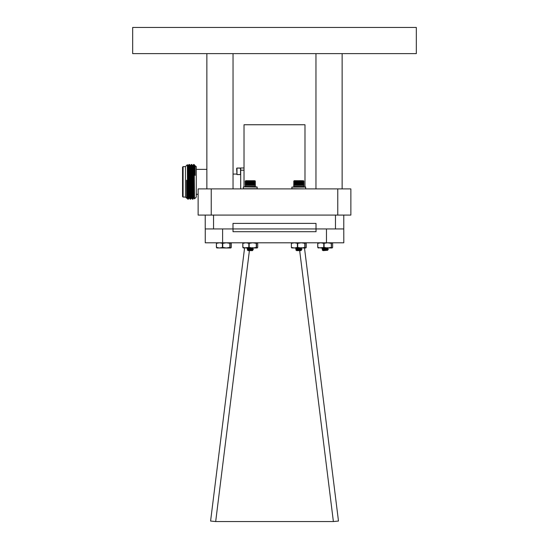 <?xml version="1.0" encoding="UTF-8"?>
<svg xmlns="http://www.w3.org/2000/svg" width="549" height="549" viewBox="0 0 549 549"><rect width="100%" height="100%" fill="white"/><g stroke="black" fill="none" stroke-linecap="round" stroke-linejoin="round"><path stroke-width="0.82" d="M350.866 215.084L198.134 215.084L198.134 188.904L350.866 188.904L350.866 215.084M132.68 27.45L416.32 27.45L416.32 53.63L132.68 53.63L132.68 27.45M342.137 188.904L342.137 53.63M315.956 188.904L315.956 53.63M233.044 188.904L233.044 53.63M206.863 188.904L206.863 53.63M343.777 215.084L343.777 228.94L316.011 228.94L316.011 223.402L232.996 223.402L232.996 228.94M205.23 215.084L205.23 228.94L316.011 228.94M244.024 186.907L244.024 124.753L304.983 124.753L304.983 186.907M196.268 197.077L196.268 166.594L196.268 197.077L194.497 198.848L194.188 164.556L195.149 175.405L195.149 166.429M183.105 197.077L182.549 196.521L182.549 167.15L183.105 166.594L183.105 197.077L185.459 197.077L185.459 166.594L187.346 164.707L187.538 196.494L187.731 199.143L188.389 199.157L188.959 198.182L188.081 170.265L187.806 165.489L187.353 164.714M194.49 198.841L193.831 193.406L192.953 165.489L193.516 164.515L194.188 186.193M193.516 164.515L194.188 164.556M187.538 169.998L188.389 199.157M188.89 164.528L190.043 199.143L190.716 199.143L189.837 169.593L189.556 164.528L188.897 164.515L188.334 165.489L189.213 193.406L189.487 198.182L190.043 199.143M192.349 199.143L191.8 198.182L191.519 193.406L190.654 165.475L191.21 164.515L191.498 169.593L192.349 199.143L193.022 199.143L192.143 169.593L191.869 164.528L191.21 164.515M185.459 197.077L186.626 198.23L186.578 180.168L187.538 196.494M236.983 174.575L236.653 168.365L236.983 168.035L236.983 174.575L240.537 174.575L240.537 168.035L236.983 168.035L240.702 168.2M240.702 188.904L240.702 167.98L244.024 167.98M240.702 170.197L244.024 170.197M186.578 180.168L187.182 198.182L186.578 197.969M189.837 169.559L190.112 165.489L190.393 170.265L191.258 198.196L190.716 199.143M192.967 165.475L192.411 165.475L193.275 193.406L193.564 198.196L194.12 198.196M194.174 164.528L194.73 165.489L195.149 175.405M343.777 228.94L343.804 242.795L205.257 242.795L205.257 228.94M233.023 228.94L233.023 231.712L316.039 231.712L316.039 228.94M299.672 250.639L333.387 521.55L215.682 521.55L210.59 521.049L244.573 247.99M249.397 250.639L215.682 521.55M304.496 247.99L338.479 521.049L333.387 521.55M299.383 248.299L299.452 248.903M299.479 249.074L299.528 249.5M299.548 249.671L299.603 250.097M249.171 243.358L252.725 242.795L256.493 243.358L256.493 247.427L252.725 247.99L245.883 247.99L242.939 247.427L242.816 243.358L243.42 242.795L242.816 243.358L245.883 242.795L249.171 243.358L249.171 247.427L252.725 247.99L257.097 247.99L257.701 247.427L257.701 243.358L257.097 242.795L257.701 243.358M249.171 247.427L243.241 247.942M257.275 247.942L257.701 247.427M256.493 243.358L257.097 242.795M256.493 247.427L257.097 247.99M243.42 247.99L242.816 247.427L243.42 247.99M246.597 186.907L256.987 186.907L253.364 186.907L254.853 186.907L255.333 186.434L255.196 180.985M252.513 250.2L248.059 250.639L252.465 250.639L252.821 250.255L248.779 249.98M252.911 247.695L247.613 248.388L252.911 249.081L247.908 249.74L249.98 249.74L248.031 250.234L248.093 250.632L252.43 249.939L251.257 249.651M248.031 250.234L248.114 250.639L248.031 250.234M247.935 250.516L247.256 249.843L247.908 249.74M246.343 186.907L251.305 186.907M255.312 185.356L255.292 181.184M255.216 181.184L255.216 185.356L255.258 181.184M255.1 181.184L255.1 185.356L255.161 181.184M254.949 181.184L254.949 185.356L255.031 181.184M254.763 181.184L254.763 185.356L254.866 181.184M254.544 181.184L254.544 185.356L254.661 181.184M254.29 185.356L254.166 180.985L254.091 185.233M254.009 185.356L253.885 180.985L253.803 185.233M253.7 185.356L253.576 180.985L253.494 185.233M253.364 185.356L253.247 180.985L253.151 185.233M253 185.356L252.89 180.985L252.794 185.233M252.615 185.356L252.513 180.985L252.41 185.233M252.012 185.356L252.012 180.985L252.217 185.356M251.593 185.356L251.607 180.985L251.799 185.356M251.161 185.356L251.188 180.985L251.373 185.356M250.721 185.356L250.756 180.985L250.941 185.356M250.275 185.356L250.323 180.985L250.495 185.356M249.836 185.356L249.898 180.985L250.056 185.356M249.397 185.356L249.466 180.985L249.617 185.356M248.965 185.356L249.047 180.985L249.177 185.356M248.546 185.356L248.628 180.985L248.752 185.356M248.333 181.184L248.333 185.356L248.134 181.184L248.546 181.184M247.935 181.184L247.935 185.356L247.743 181.184L248.134 181.184M247.551 181.184L247.551 185.356L247.366 181.184L247.743 181.184M247.187 181.184L247.187 185.356L247.016 181.184L247.366 181.184M246.844 181.184L246.844 185.356L247.016 181.184M246.535 181.184L246.535 185.356L246.686 181.184M246.247 181.184L246.247 185.356L246.384 181.184M245.993 181.184L245.993 185.356L246.117 181.184M246.117 185.356L246.316 180.985M246.59 185.233L246.59 180.985M246.892 185.233L246.892 180.985M247.222 185.233L247.222 180.985M247.572 185.233L247.572 180.985M247.949 185.233L247.949 180.985M248.34 185.233L248.34 180.985M252.41 180.985L252.513 185.233M252.794 180.985L252.89 185.233M253.151 180.985L253.247 185.233M253.494 180.985L253.576 185.233M253.803 180.985L253.885 185.233M254.091 180.985L254.166 185.233M252.821 180.703L253.261 180.703M249.98 249.74L252.911 249.253L249.267 248.958M252.43 249.939L253.364 249.376L252.911 249.081M253.364 247.99L252.197 248.622L248.093 249.246L247.16 248.683L252.911 247.867M247.613 248.388L247.16 248.683M254.976 186.859L245.54 186.859L245.266 181.053M245.273 181.184L245.314 185.356L245.231 181.184M245.369 181.184L245.43 185.356L245.314 181.184M245.499 181.184L245.581 185.356L245.43 181.184M245.671 181.184L245.767 185.356L245.581 181.184M252.43 248.553L251.257 248.265M248.381 250.639L252.465 250.07L250.262 249.72M248.059 249.205L252.197 248.793L250.262 248.34M226.312 247.99L230.683 247.99L231.287 247.427L231.287 243.358L230.683 242.795L231.287 243.358M222.757 247.427L219.47 247.99L216.526 247.427L216.402 243.358L217.006 242.795L216.402 243.358L219.47 242.795L222.757 243.358L222.757 247.427L226.305 247.99L216.828 247.942M230.861 247.942L231.287 247.427L231.294 243.372M222.757 243.358L226.305 242.795L230.079 243.358L230.683 242.795M230.079 243.358L230.079 247.427L230.683 247.99M217.006 247.99L216.402 247.427L217.006 247.99M226.305 247.99L229.859 247.427L229.859 243.358M318.345 247.99L317.741 247.427L318.345 247.99M324.095 243.358L324.095 247.427L327.65 247.99L320.808 247.99L317.864 247.427L317.741 243.358L318.345 242.795L317.741 243.358L320.808 242.795L323.759 243.358L327.65 242.795L331.418 243.358L332.021 242.795L332.632 243.358L332.021 242.795M331.418 243.358L331.418 247.427L331.198 243.358M332.2 247.942L331.198 247.427L327.65 247.99L332.021 247.99L332.632 247.427L332.632 243.358M324.095 247.427L318.166 247.942M332.021 247.99L332.509 247.427M291.965 242.795L291.361 243.358L294.429 242.795L297.716 243.358L297.716 247.427L301.271 247.99L305.642 247.99L306.253 247.427L306.253 243.358L305.642 242.795L306.253 243.358M297.716 243.358L301.271 242.795L305.038 243.358L305.038 247.427L301.271 247.99L291.787 247.942M305.82 247.942L306.253 247.427L306.253 243.372M305.038 243.358L305.642 242.795M304.819 243.358L304.819 247.427L305.642 247.99M291.965 247.99L291.361 247.427L294.429 247.99L297.38 247.427L297.38 243.358M291.361 243.358L291.361 247.407M299.85 186.907L305.731 187.106L291.876 187.106L299.85 186.907M323.306 250.639L327.753 250.275L323.704 249.98M327.835 247.695L322.538 248.388L327.835 249.081L322.833 249.74L327.835 249.253L322.984 249.205L327.122 248.622L326.181 248.265L327.389 248.683L325.186 248.34L327.355 248.642L328.288 249.376M327.835 249.081L328.261 249.177L327.835 249.081M323.038 250.639L322.956 250.234L323.038 250.639L322.956 250.234L328.062 249.287L324.191 249.623M325.186 248.855L328.288 247.99L327.355 248.553L328.261 249.177M327.355 247.99L324.191 248.237M322.085 248.512L323.018 247.949L322.085 248.683L327.835 247.867M326.346 250.118L327.389 249.898L326.181 249.651L327.389 250.07L325.186 249.72L327.746 250.255M322.105 248.711L323.018 249.246L322.188 249.822L322.86 250.516L322.181 249.843L322.833 249.74M322.984 250.591L327.389 250.07M323.018 249.335L327.389 248.683M301.058 250.2L296.604 250.639L301.01 250.639L301.367 250.255L297.325 249.98M301.456 247.695L296.158 248.388L301.456 249.081L296.46 249.74L298.526 249.74L296.577 250.234L296.638 250.632L300.976 249.939L299.802 249.651M296.577 250.234L296.659 250.639L296.577 250.234M296.481 250.516L295.801 249.843L296.46 249.74M303.878 185.356L303.755 180.985M303.837 181.184L303.878 186.434L293.736 186.434L293.859 180.985M303.762 181.184L303.762 185.356L303.803 181.184M303.645 181.184L303.645 185.356L303.707 181.184M303.501 181.184L303.501 185.356L303.576 181.184M303.309 181.184L303.309 185.356L303.412 181.184M303.089 181.184L303.089 185.356L303.206 181.184M302.842 185.356L302.712 180.985L302.636 185.233M302.554 185.356L302.43 180.985L302.355 185.233M302.245 185.356L302.122 180.985L302.039 185.233M301.909 185.356L301.792 180.985L301.696 185.233M301.545 185.356L301.435 180.985L301.339 185.233M301.161 185.356L301.065 180.985L300.955 185.233M300.557 185.356L300.564 180.985L300.763 185.356M300.138 185.356L300.152 180.985L300.344 185.356M299.706 185.356L299.733 180.985L299.919 185.356M299.267 185.356L299.301 180.985L299.486 185.356M298.828 185.356L298.876 180.985L299.047 185.356M298.382 185.356L298.443 180.985L298.601 185.356M297.942 185.356L298.011 180.985L298.162 185.356M297.51 185.356L297.592 180.985L297.723 185.356M297.091 185.356L297.181 180.985L297.297 185.356M296.879 181.184L296.879 185.356L296.68 181.184L297.091 181.184M296.481 181.184L296.481 185.356L296.288 181.184L296.68 181.184M296.096 181.184L296.096 185.356L295.911 181.184L296.288 181.184M295.733 181.184L295.733 185.356L295.561 181.184L295.911 181.184M295.396 181.184L295.396 185.356L295.561 181.184M295.081 181.184L295.081 185.356L295.232 181.184M294.792 181.184L294.792 185.356L294.937 181.184M294.538 181.184L294.538 185.356L294.662 181.184M294.662 185.356L294.861 180.985M295.136 185.233L295.136 180.985M295.437 185.233L295.437 180.985M295.767 185.233L295.767 180.985M296.124 185.233L296.124 180.985M296.494 185.233L296.494 180.985M296.885 185.233L296.885 180.985M300.955 180.985L301.065 185.233M301.339 180.985L301.435 185.233M301.696 180.985L301.792 185.233M302.039 180.985L302.122 185.233M302.355 180.985L302.43 185.233M302.636 180.985L302.712 185.233M298.731 180.703L301.442 180.703M298.526 249.74L301.456 249.253L297.812 248.958M300.976 249.939L301.909 249.376L301.456 249.081M301.909 247.99L300.742 248.622L296.638 249.246L295.705 248.683L301.456 247.867M296.158 248.388L295.705 248.683M293.818 181.184L293.859 185.356L293.784 181.184M293.914 181.184L293.976 185.356L293.859 181.184M294.051 181.184L294.127 185.356L293.976 181.184M294.216 181.184L294.319 185.356L294.127 181.184M302.725 186.907L301.909 186.907M300.976 248.553L299.802 248.265M296.927 250.639L301.01 250.07L298.807 249.72M296.604 249.205L300.742 248.793L298.807 248.34M337.772 215.084L337.772 188.904M211.228 215.084L211.228 188.904M335.466 215.084L335.466 228.94M213.547 215.084L213.547 228.94M222.606 242.795L222.606 228.94M326.463 242.795L326.463 228.94M242.816 247.407L242.816 243.379M248.827 247.427L248.827 243.358M256.273 247.427L256.273 243.358M243.331 187.106L243.331 188.705L257.186 188.705L257.186 187.106L243.53 186.907M245.238 186.557L255.278 186.557M245.19 186.434L255.333 186.434M245.671 180.703L254.976 180.758L255.333 181.184M252.012 185.233L252.012 180.985M252.121 185.233L252.121 180.985M251.607 185.233L251.607 180.985M251.717 185.233L251.717 180.985M251.188 185.233L251.188 180.985M251.298 185.233L251.298 180.985M250.756 185.233L250.756 180.985M250.872 185.233L250.872 180.985M250.323 185.233L250.323 180.985M250.447 185.233L250.447 180.985M249.898 185.233L249.898 180.985M250.015 185.233L250.015 180.985M249.466 185.233L249.466 180.985M249.582 185.233L249.582 180.985M249.047 185.233L249.047 180.985M249.157 185.233L249.157 180.985M248.628 185.233L248.628 180.985M248.745 185.233L248.745 180.985M216.402 247.407L216.402 243.379L216.395 247.414M222.414 247.427L222.414 243.358M317.741 247.407L317.741 243.379L317.734 247.414M323.759 247.427L323.759 243.358M291.876 187.106L291.876 188.705L305.532 188.904M303.522 186.859L293.79 186.557L303.398 186.907M294.216 180.703L303.522 180.758L303.878 181.184M300.564 185.233L300.564 180.985M300.667 185.233L300.667 180.985M300.152 185.233L300.152 180.985M300.262 185.233L300.262 180.985M299.733 185.233L299.733 180.985M299.843 185.233L299.843 180.985M299.301 185.233L299.301 180.985M299.418 185.233L299.418 180.985M298.876 185.233L298.876 180.985M298.992 185.233L298.992 180.985M298.443 185.233L298.443 180.985M298.56 185.233L298.56 180.985M298.011 185.233L298.011 180.985M298.128 185.233L298.128 180.985M297.592 185.233L297.592 180.985M297.702 185.233L297.702 180.985M297.181 185.233L297.181 180.985M297.29 185.233L297.29 180.985M183.105 166.594L185.459 166.594M196.268 166.594L194.717 165.475M206.863 169.367L196.405 169.367M233.044 174.074L236.653 174.074M198.134 194.305L196.405 194.305M187.731 199.143L187.182 198.182M190.112 165.489L189.556 164.528M192.424 165.489L191.869 164.528M193.577 198.182L193.022 199.143M188.348 165.475L187.792 165.475M189.501 198.196L188.945 198.196M190.654 165.475L190.098 165.475M191.807 198.196L191.258 198.196M242.809 243.372L242.809 247.414M257.707 243.372L257.707 247.414M252.43 250.028L252.821 250.255M248.093 249.335L247.263 249.822M252.43 248.642L253.336 249.177M248.093 247.949L247.18 248.484M332.632 243.372L332.632 247.414M305.731 188.705L305.532 186.907M328.261 249.404L327.355 249.939L328.261 249.404M300.976 250.028L301.367 250.255M296.638 249.335L295.808 249.822M300.976 248.642L301.881 249.177M296.638 247.949L295.726 248.484"/></g></svg>
